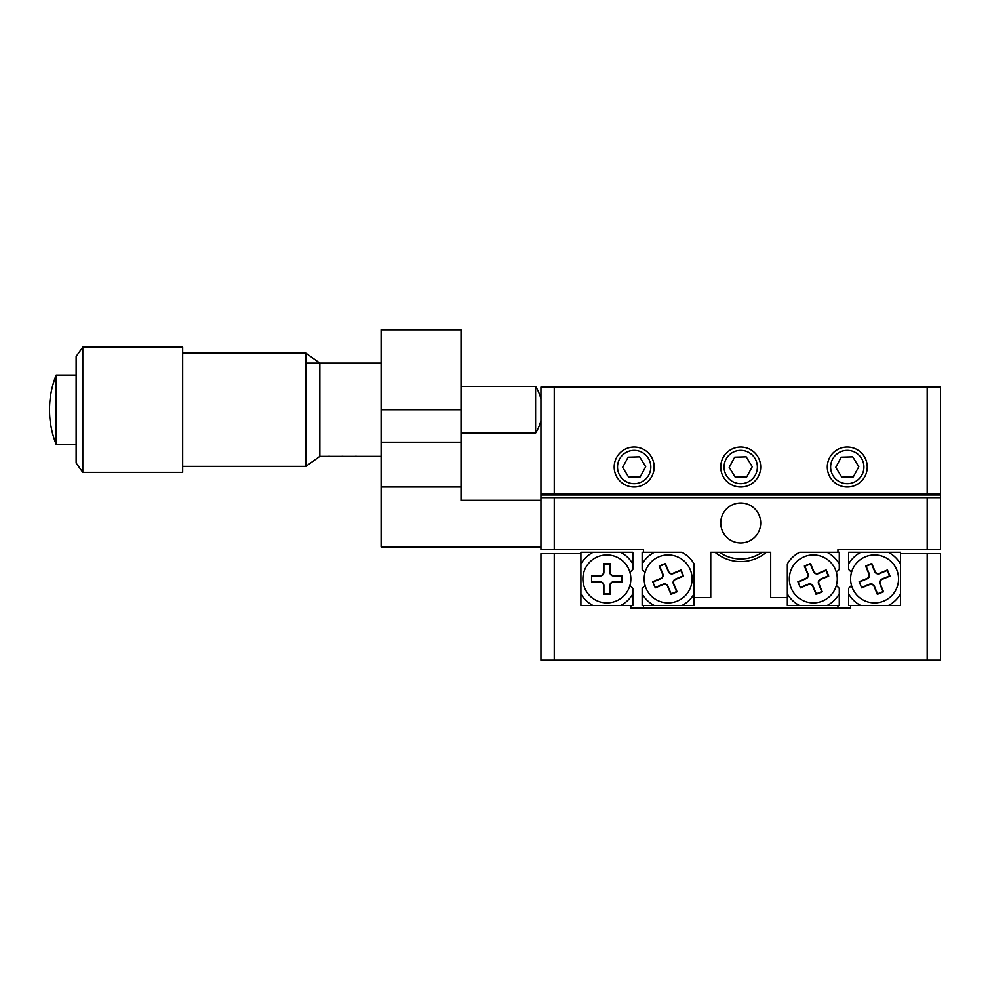 <?xml version="1.0" encoding="UTF-8"?>
<svg xmlns="http://www.w3.org/2000/svg" width="990" height="990" viewBox="0 0 990 990"><rect width="100%" height="100%" fill="white"/><g stroke="black" fill="none" stroke-linecap="round" stroke-linejoin="round"><path stroke-width="1.49" d="M927.185 553.596L940.5 553.596L940.5 660.144L927.185 660.144L927.185 553.596L900.541 553.596L900.541 605.546L850.596 605.546L850.596 608.207L630.853 608.207L630.853 605.546L580.907 605.546L580.907 553.596L554.264 553.596L554.264 660.144L927.185 660.144M554.264 660.144L540.948 660.144L540.948 553.596L554.264 553.596M766.371 552.271A39.959 39.959 0 0 1 715.065 552.271M837.948 608.207L837.948 605.546M643.5 608.207L643.5 605.546M540.948 546.938L381.125 546.938L381.125 329.856L404.44 329.856M540.948 500.321L461.043 500.321L461.043 329.856L401.099 329.856M381.125 487.006L461.043 487.006M630.209 584.409A23.97 23.97 0 0 1 629.937 585.461L632.845 588.369L632.845 593.851A29.972 29.972 0 0 1 620.606 605.546M580.907 593.851A29.972 29.972 0 0 0 593.146 605.546L580.907 605.546L580.907 593.851M594.223 552.271L604.878 552.271M632.845 563.954A29.972 29.972 0 0 0 620.606 552.271L632.845 552.271L632.845 569.436L629.937 572.356A23.97 23.97 0 0 1 630.853 578.903A23.97 23.97 0 0 0 606.87 554.932A23.97 23.97 0 0 0 582.9 578.903A23.97 23.97 0 0 0 606.87 602.885A23.97 23.97 0 0 0 630.853 578.903M580.907 553.596L580.907 552.271L593.146 552.271A29.972 29.972 0 0 0 580.907 563.954M630.853 605.546L632.845 605.546L632.845 593.851M593.146 552.271L620.606 552.271M654.415 552.271A29.972 29.972 0 0 0 642.163 563.954L642.163 569.436L645.084 572.356A23.97 23.97 0 0 0 645.084 585.461L642.163 588.369L642.163 593.851A29.972 29.972 0 0 0 654.415 605.546L681.863 605.546A29.972 29.972 0 0 0 694.114 593.851M681.863 605.546L694.114 605.546L694.114 563.954A29.972 29.972 0 0 0 681.863 552.271L642.163 552.271L642.163 563.954M642.163 593.851L642.163 605.546L654.415 605.546M670.131 605.546L680.786 605.546M836.364 585.461L839.285 588.369L839.285 593.851A29.972 29.972 0 0 1 827.034 605.546L799.586 605.546A29.972 29.972 0 0 1 787.335 593.851M800.663 605.546L811.317 605.546M554.264 497.661L554.264 549.611L540.948 549.611L540.948 497.661L940.5 497.661L940.5 549.611L837.948 549.611L837.948 552.271L839.285 552.271L839.285 563.954A29.972 29.972 0 0 0 827.034 552.271M837.948 552.271L799.586 552.271A29.972 29.972 0 0 0 787.335 563.954L787.335 605.546L799.586 605.546M827.034 605.546L839.285 605.546L839.285 593.851M839.285 563.954L839.285 569.436L836.364 572.356M787.335 578.903L787.335 563.954M900.541 553.596L900.541 552.271L888.302 552.271A29.972 29.972 0 0 1 900.541 563.954L900.541 593.851A29.972 29.972 0 0 1 888.302 605.546L900.541 605.546L900.541 593.851M848.603 563.954L848.603 552.271L860.842 552.271A29.972 29.972 0 0 0 848.603 563.954L848.603 569.436L851.511 572.356A23.97 23.97 0 0 0 851.511 585.461L848.603 588.369L848.603 593.851A29.972 29.972 0 0 0 860.842 605.546M848.603 593.851L848.603 605.546L850.596 605.546M860.842 552.271L888.302 552.271M876.571 552.271L887.226 552.271M936.503 493.664L936.503 495C932.147 495 932.147 495 936.503 495L544.946 495L544.946 493.664M760.704 522.968A19.973 19.973 0 0 1 740.718 542.941A19.973 19.973 0 0 1 720.745 522.968A19.973 19.973 0 0 1 740.718 502.994A19.973 19.973 0 0 1 760.704 522.968M554.264 549.611L643.5 549.611L643.5 552.271M787.335 597.552L770.69 597.552L770.69 552.271L710.758 552.271L710.758 597.552L694.114 597.552M940.5 497.661L940.5 493.664L927.185 493.664L927.185 387.115L940.5 387.115L940.5 493.664M540.948 497.661L540.948 495L544.946 495M936.503 495L940.5 495M540.948 495L540.948 387.115L927.185 387.115M617.525 467.032A16.644 16.644 0 0 0 634.182 483.677A16.644 16.644 0 0 0 650.826 467.032A16.644 16.644 0 0 0 634.182 450.388A16.644 16.644 0 0 0 617.525 467.032M830.622 467.032A16.644 16.644 0 0 0 847.267 483.677A16.644 16.644 0 0 0 863.923 467.032A16.644 16.644 0 0 0 847.267 450.388A16.644 16.644 0 0 0 830.622 467.032M724.074 467.032A16.644 16.644 0 0 0 740.718 483.677A16.644 16.644 0 0 0 757.375 467.032A16.644 16.644 0 0 0 740.718 450.388A16.644 16.644 0 0 0 724.074 467.032M554.264 387.115L554.264 493.664L927.185 493.664M554.264 493.664L540.948 493.664M719.458 552.271A37.286 37.286 0 0 0 761.991 552.271M328.519 456.316L329.856 456.316M341.835 456.316L343.171 456.316M355.15 456.316L356.487 456.316M540.948 420.515A44.117 44.117 0 0 1 535.615 433.075L535.615 386.459L461.043 386.459M305.873 353.158L319.857 363.144L319.857 456.378L305.873 466.364L305.873 353.158L182.68 353.158M56.158 422.656L56.158 375.136C51.715 386.249 49.5 397.794 49.5 409.761C49.5 421.728 51.715 433.274 56.158 444.386L56.158 422.656M82.789 472.354L76.131 463.035L76.131 356.487L82.789 347.168L82.789 472.354L182.68 472.354L182.68 347.168L82.789 347.168M591.562 575.574L591.562 582.231L600.212 582.231A3.329 3.329 0 0 1 603.541 585.56L603.541 594.223L610.199 594.223L610.199 585.56A3.329 3.329 0 0 1 613.528 582.231L622.19 582.231L622.19 575.574L613.528 575.574A3.329 3.329 0 0 1 610.199 572.245L610.199 563.595L603.541 563.595L603.541 572.245A3.329 3.329 0 0 1 600.212 575.574L591.562 575.574L591.562 582.231M591.933 581.86L600.212 581.86A3.7 3.7 0 0 1 603.912 585.56L603.912 593.851L609.828 593.851L609.828 585.56A3.7 3.7 0 0 1 613.528 581.86L621.819 581.86L621.819 575.945L613.528 575.945A3.7 3.7 0 0 1 609.828 572.245L609.828 563.966L603.912 563.966L603.912 572.245A3.7 3.7 0 0 1 600.212 575.945L591.933 575.945M690.277 569.72A23.97 23.97 0 0 0 658.956 556.764A23.97 23.97 0 0 0 646 588.085A23.97 23.97 0 0 0 677.321 601.054A23.97 23.97 0 0 0 690.277 569.72M652.719 581.699L655.269 587.85L663.263 584.533A3.329 3.329 0 0 1 667.619 586.327L670.935 594.334L677.086 591.773L673.769 583.778A3.329 3.329 0 0 1 675.564 579.435L683.558 576.118L681.009 569.968L673.014 573.284A3.329 3.329 0 0 1 668.658 571.478L665.342 563.483L659.191 566.033L662.508 574.027A3.329 3.329 0 0 1 660.714 578.383L652.719 581.699L655.269 587.85M655.467 587.367L663.114 584.187A3.7 3.7 0 0 1 667.953 586.191L671.133 593.839L676.591 591.575L673.423 583.927A3.7 3.7 0 0 1 675.428 579.088L683.075 575.908L680.811 570.45L673.163 573.618A3.7 3.7 0 0 1 668.324 571.626L665.144 563.966L659.687 566.231L662.855 573.891A3.7 3.7 0 0 1 660.85 578.729L653.202 581.897M835.449 569.72A23.97 23.97 0 0 0 804.127 556.764A23.97 23.97 0 0 0 791.159 588.085A23.97 23.97 0 0 0 822.492 601.054A23.97 23.97 0 0 0 835.449 569.72M797.89 581.699L800.44 587.85L808.434 584.533A3.329 3.329 0 0 1 812.79 586.327L816.107 594.334L822.257 591.773L818.94 583.778A3.329 3.329 0 0 1 820.735 579.435L828.729 576.118L826.18 569.968L818.185 573.284A3.329 3.329 0 0 1 813.83 571.478L810.513 563.483L804.363 566.033L807.679 574.027A3.329 3.329 0 0 1 805.885 578.383L797.89 581.699L800.44 587.85M800.638 587.367L808.285 584.187A3.7 3.7 0 0 1 813.124 586.191L816.304 593.839L821.762 591.575L818.594 583.927A3.7 3.7 0 0 1 820.599 579.088L828.246 575.908L825.982 570.45L818.322 573.618A3.7 3.7 0 0 1 813.495 571.626L810.315 563.966L804.858 566.231L808.026 573.891A3.7 3.7 0 0 1 806.021 578.729L798.373 581.897M896.717 569.72A23.97 23.97 0 0 0 865.396 556.764A23.97 23.97 0 0 0 852.427 588.085A23.97 23.97 0 0 0 883.761 601.054A23.97 23.97 0 0 0 896.717 569.72M859.147 581.699L861.696 587.85L869.703 584.533A3.329 3.329 0 0 1 874.046 586.327L877.363 594.334L883.513 591.773L880.197 583.778A3.329 3.329 0 0 1 882.003 579.435L889.998 576.118L887.448 569.968L879.454 573.284A3.329 3.329 0 0 1 875.098 571.478L871.782 563.483L865.631 566.033L868.948 574.027A3.329 3.329 0 0 1 867.141 578.383L859.147 581.699L861.696 587.85M861.906 587.367L869.554 584.187A3.7 3.7 0 0 1 874.393 586.191L877.561 593.839L883.03 591.575L879.85 583.927A3.7 3.7 0 0 1 881.855 579.088L889.515 575.908L887.25 570.45L879.59 573.618A3.7 3.7 0 0 1 874.752 571.626L871.584 563.966L866.114 566.231L869.294 573.891A3.7 3.7 0 0 1 867.29 578.729L859.642 581.897M633.612 447.059A19.973 19.973 0 0 0 614.208 467.602A19.973 19.973 0 0 0 634.738 487.006A19.973 19.973 0 0 0 654.143 466.463A19.973 19.973 0 0 0 633.612 447.059M628.7 477.18L640.221 476.858L645.703 466.711L639.664 456.885L628.13 457.207L622.648 467.354L628.7 477.18M846.71 447.059A19.973 19.973 0 0 0 827.306 467.602A19.973 19.973 0 0 0 847.836 487.006A19.973 19.973 0 0 0 867.24 466.463A19.973 19.973 0 0 0 846.71 447.059M841.785 477.18L853.318 476.858L858.8 466.711L852.749 456.885L841.228 457.207L835.746 467.354L841.785 477.18M740.161 447.059A19.973 19.973 0 0 0 720.757 467.602A19.973 19.973 0 0 0 741.287 487.006A19.973 19.973 0 0 0 760.691 466.463A19.973 19.973 0 0 0 740.161 447.059M735.236 477.18L746.769 476.858L752.251 466.711L746.2 456.885L734.679 457.207L729.197 467.354L735.236 477.18M381.125 442.221L461.043 442.221M381.125 409.761L461.043 409.761M927.185 549.611L927.185 497.661M381.125 456.378L356.487 456.378M355.15 456.378L343.171 456.378M341.835 456.378L329.856 456.378M328.519 456.378L319.857 456.378M381.125 363.144L305.873 363.144M540.948 399.007A44.117 44.117 0 0 0 535.615 386.459M76.131 375.136L56.158 375.136M305.873 466.364L182.68 466.364M76.131 444.386L56.158 444.386M535.615 433.075L461.043 433.075"/></g></svg>
